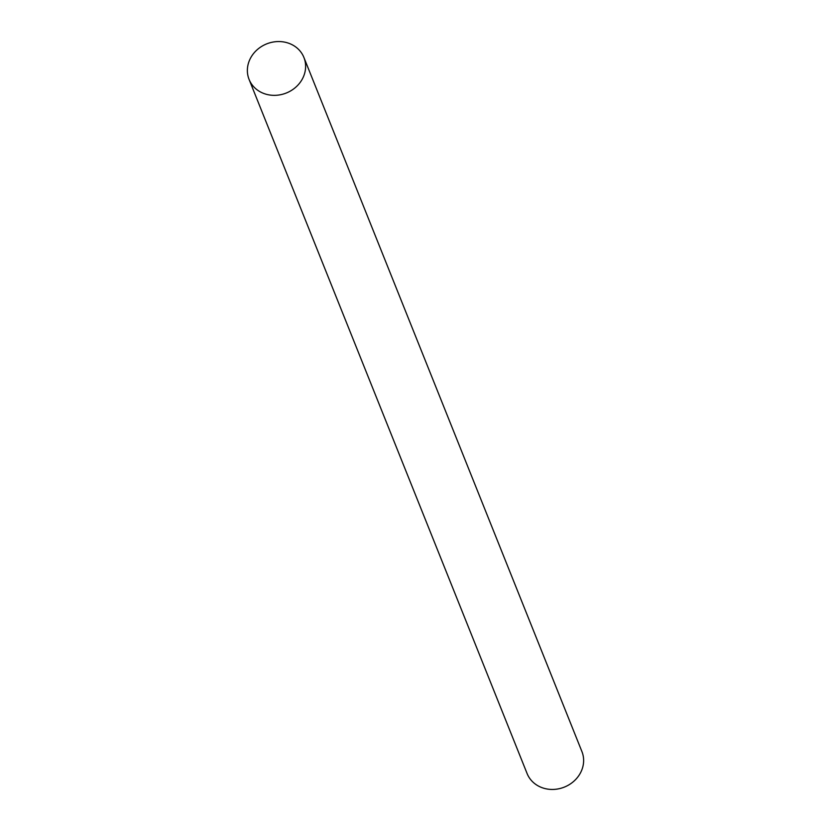 <?xml version="1.0" encoding="UTF-8"?>
<svg xmlns="http://www.w3.org/2000/svg" width="831" height="831" viewBox="0 0 831 831"><rect width="100%" height="100%" fill="white"/><g stroke="black" fill="none" stroke-linecap="round" stroke-linejoin="round"><path stroke-width="1.25" d="M249.082 79.433L527.093 773.536A29.532 26.457 -21.8 0 0 552.573 789.45A29.532 26.457 -21.8 0 0 580.37 773.069A29.532 26.457 -21.8 0 0 581.918 751.567L303.907 57.464A29.532 26.457 158.2 0 1 302.359 78.966A29.532 26.457 158.2 0 1 274.552 95.347A29.532 26.457 158.2 0 1 249.082 79.433A29.532 26.457 158.2 0 1 250.63 57.931A29.532 26.457 158.2 0 1 278.427 41.55A29.532 26.457 158.2 0 1 303.907 57.464"/></g></svg>
